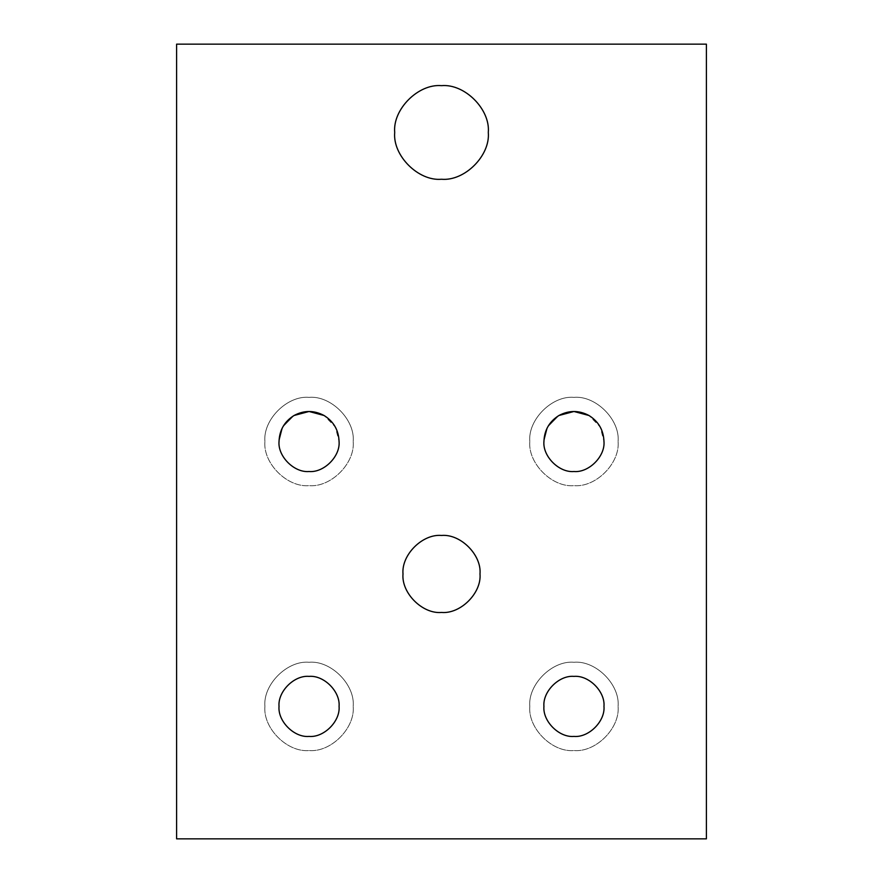 <?xml version="1.0" encoding="UTF-8"?>
<svg xmlns="http://www.w3.org/2000/svg" width="883" height="883" viewBox="0 0 883 883"><rect width="100%" height="100%" fill="white"/><g stroke="black" fill="none" stroke-linecap="round" stroke-linejoin="round"><path stroke-width="0.66" stroke-dasharray="4.42 3.31" d="M394.701 132.45C392.604 109.293 418.343 83.554 441.5 85.651C464.657 83.554 490.396 109.293 488.299 132.45C490.396 155.607 464.657 181.346 441.5 179.249C418.343 181.346 392.604 155.607 394.701 132.45C392.604 155.607 418.343 181.346 441.5 179.249C464.657 181.346 490.396 155.607 488.299 132.45C490.396 109.293 464.657 83.554 441.5 85.651C418.343 83.554 392.604 109.293 394.701 132.45M279.028 441.5L282.77 426.986L294.039 415.496L282.77 426.986L279.028 441.5C277.681 456.356 294.194 472.869 309.05 471.522C323.906 472.869 340.419 456.356 339.072 441.5L335.33 426.986L324.061 415.496L335.33 426.986L339.072 441.5C340.419 456.356 323.906 472.869 309.05 471.522C294.194 472.869 277.681 456.356 279.028 441.5M264.9 441.5C262.924 419.657 287.207 395.374 309.05 397.35C330.893 395.374 355.176 419.657 353.2 441.5C355.176 419.657 330.893 395.374 309.05 397.35C287.207 395.374 262.924 419.657 264.9 441.5C262.924 419.657 287.207 395.374 309.05 397.35C330.893 395.374 355.176 419.657 353.2 441.5C355.176 463.343 330.893 487.626 309.05 485.65C287.207 487.626 262.924 463.343 264.9 441.5C262.924 463.343 287.207 487.626 309.05 485.65C330.893 487.626 355.176 463.343 353.2 441.5C355.176 463.343 330.893 487.626 309.05 485.65C287.207 487.626 262.924 463.343 264.9 441.5C262.924 463.343 287.207 487.626 309.05 485.65C330.893 487.626 355.176 463.343 353.2 441.5C355.176 419.657 330.893 395.374 309.05 397.35C287.207 395.374 262.924 419.657 264.9 441.5M543.928 441.5L547.67 426.986L558.939 415.496L547.67 426.986L543.928 441.5C542.581 456.356 559.094 472.869 573.95 471.522C588.806 472.869 605.319 456.356 603.972 441.5L600.23 426.986L588.961 415.496L600.23 426.986L603.972 441.5C605.319 456.356 588.806 472.869 573.95 471.522C559.094 472.869 542.581 456.356 543.928 441.5M529.8 441.5C527.824 419.657 552.107 395.374 573.95 397.35C595.793 395.374 620.076 419.657 618.1 441.5C620.076 419.657 595.793 395.374 573.95 397.35C552.107 395.374 527.824 419.657 529.8 441.5C527.824 419.657 552.107 395.374 573.95 397.35C595.793 395.374 620.076 419.657 618.1 441.5C620.076 463.343 595.793 487.626 573.95 485.65C552.107 487.626 527.824 463.343 529.8 441.5C527.824 463.343 552.107 487.626 573.95 485.65C595.793 487.626 620.076 463.343 618.1 441.5C620.076 463.343 595.793 487.626 573.95 485.65C552.107 487.626 527.824 463.343 529.8 441.5C527.824 463.343 552.107 487.626 573.95 485.65C595.793 487.626 620.076 463.343 618.1 441.5C620.076 419.657 595.793 395.374 573.95 397.35C552.107 395.374 527.824 419.657 529.8 441.5M403.001 573.95C401.279 554.899 422.449 533.729 441.5 535.451C460.551 533.729 481.721 554.899 479.999 573.95C481.721 593.001 460.551 614.171 441.5 612.449C422.449 614.171 401.279 593.001 403.001 573.95C401.279 593.001 422.449 614.171 441.5 612.449C460.551 614.171 481.721 593.001 479.999 573.95C481.721 554.899 460.551 533.729 441.5 535.451C422.449 533.729 401.279 554.899 403.001 573.95M264.9 706.4C262.924 684.557 287.207 660.274 309.05 662.25C330.893 660.274 355.176 684.557 353.2 706.4C355.176 684.557 330.893 660.274 309.05 662.25C287.207 660.274 262.924 684.557 264.9 706.4C262.924 728.243 287.207 752.526 309.05 750.55C330.893 752.526 355.176 728.243 353.2 706.4C355.176 728.243 330.893 752.526 309.05 750.55C287.207 752.526 262.924 728.243 264.9 706.4C262.924 684.557 287.207 660.274 309.05 662.25C330.893 660.274 355.176 684.557 353.2 706.4C355.176 728.243 330.893 752.526 309.05 750.55C287.207 752.526 262.924 728.243 264.9 706.4C262.924 728.243 287.207 752.526 309.05 750.55C330.893 752.526 355.176 728.243 353.2 706.4C355.176 684.557 330.893 660.274 309.05 662.25C287.207 660.274 262.924 684.557 264.9 706.4M279.028 706.4C277.681 691.544 294.194 675.031 309.05 676.378C323.906 675.031 340.419 691.544 339.072 706.4C340.419 721.256 323.906 737.769 309.05 736.422C294.194 737.769 277.681 721.256 279.028 706.4C277.681 721.256 294.194 737.769 309.05 736.422C323.906 737.769 340.419 721.256 339.072 706.4C340.419 691.544 323.906 675.031 309.05 676.378C294.194 675.031 277.681 691.544 279.028 706.4M529.8 706.4C527.824 684.557 552.107 660.274 573.95 662.25C595.793 660.274 620.076 684.557 618.1 706.4C620.076 684.557 595.793 660.274 573.95 662.25C552.107 660.274 527.824 684.557 529.8 706.4C527.824 728.243 552.107 752.526 573.95 750.55C595.793 752.526 620.076 728.243 618.1 706.4C620.076 728.243 595.793 752.526 573.95 750.55C552.107 752.526 527.824 728.243 529.8 706.4C527.824 684.557 552.107 660.274 573.95 662.25C595.793 660.274 620.076 684.557 618.1 706.4C620.076 728.243 595.793 752.526 573.95 750.55C552.107 752.526 527.824 728.243 529.8 706.4C527.824 728.243 552.107 752.526 573.95 750.55C595.793 752.526 620.076 728.243 618.1 706.4C620.076 684.557 595.793 660.274 573.95 662.25C552.107 660.274 527.824 684.557 529.8 706.4M543.928 706.4C542.581 691.544 559.094 675.031 573.95 676.378C588.806 675.031 605.319 691.544 603.972 706.4C605.319 721.256 588.806 737.769 573.95 736.422C559.094 737.769 542.581 721.256 543.928 706.4C542.581 721.256 559.094 737.769 573.95 736.422C588.806 737.769 605.319 721.256 603.972 706.4C605.319 691.544 588.806 675.031 573.95 676.378C559.094 675.031 542.581 691.544 543.928 706.4M176.6 44.15L176.6 838.85L706.4 838.85L706.4 44.15L176.6 44.15L706.4 44.15L706.4 838.85L176.6 838.85L176.6 44.15"/><path stroke-width="1.32" d="M488.299 132.45C490.396 109.293 464.657 83.554 441.5 85.651C418.343 83.554 392.604 109.293 394.701 132.45C392.604 155.607 418.343 181.346 441.5 179.249C464.657 181.346 490.396 155.607 488.299 132.45C490.396 155.607 464.657 181.346 441.5 179.249C418.343 181.346 392.604 155.607 394.701 132.45C392.604 109.293 418.343 83.554 441.5 85.651C464.657 83.554 490.396 109.293 488.299 132.45M294.039 415.496L309.05 411.478L324.061 415.496C314.05 410.187 304.05 410.187 294.039 415.496C284.436 421.511 279.436 430.176 279.028 441.5C277.681 456.356 294.194 472.869 309.05 471.522C323.906 472.869 340.419 456.356 339.072 441.5C338.664 430.176 333.664 421.511 324.061 415.496L309.05 411.478L294.039 415.496C304.05 410.187 314.05 410.187 324.061 415.496C333.664 421.511 338.664 430.176 339.072 441.5C340.419 456.356 323.906 472.869 309.05 471.522C294.194 472.869 277.681 456.356 279.028 441.5C279.436 430.176 284.436 421.511 294.039 415.496M558.939 415.496L573.95 411.478L588.961 415.496C578.95 410.187 568.95 410.187 558.939 415.496C549.336 421.511 544.336 430.176 543.928 441.5C542.581 456.356 559.094 472.869 573.95 471.522C588.806 472.869 605.319 456.356 603.972 441.5C603.564 430.176 598.564 421.511 588.961 415.496L573.95 411.478L558.939 415.496C568.95 410.187 578.95 410.187 588.961 415.496C598.564 421.511 603.564 430.176 603.972 441.5C605.319 456.356 588.806 472.869 573.95 471.522C559.094 472.869 542.581 456.356 543.928 441.5C544.336 430.176 549.336 421.511 558.939 415.496M479.999 573.95C481.721 554.899 460.551 533.729 441.5 535.451C422.449 533.729 401.279 554.899 403.001 573.95C401.279 593.001 422.449 614.171 441.5 612.449C460.551 614.171 481.721 593.001 479.999 573.95C481.721 593.001 460.551 614.171 441.5 612.449C422.449 614.171 401.279 593.001 403.001 573.95C401.279 554.899 422.449 533.729 441.5 535.451C460.551 533.729 481.721 554.899 479.999 573.95M339.072 706.4C340.419 691.544 323.906 675.031 309.05 676.378C294.194 675.031 277.681 691.544 279.028 706.4C277.681 721.256 294.194 737.769 309.05 736.422C323.906 737.769 340.419 721.256 339.072 706.4C340.419 721.256 323.906 737.769 309.05 736.422C294.194 737.769 277.681 721.256 279.028 706.4C277.681 691.544 294.194 675.031 309.05 676.378C323.906 675.031 340.419 691.544 339.072 706.4M603.972 706.4C605.319 691.544 588.806 675.031 573.95 676.378C559.094 675.031 542.581 691.544 543.928 706.4C542.581 721.256 559.094 737.769 573.95 736.422C588.806 737.769 605.319 721.256 603.972 706.4C605.319 721.256 588.806 737.769 573.95 736.422C559.094 737.769 542.581 721.256 543.928 706.4C542.581 691.544 559.094 675.031 573.95 676.378C588.806 675.031 605.319 691.544 603.972 706.4M176.6 838.85L176.6 44.15L706.4 44.15L706.4 838.85L176.6 838.85L706.4 838.85L706.4 44.15L176.6 44.15L176.6 838.85"/></g></svg>
